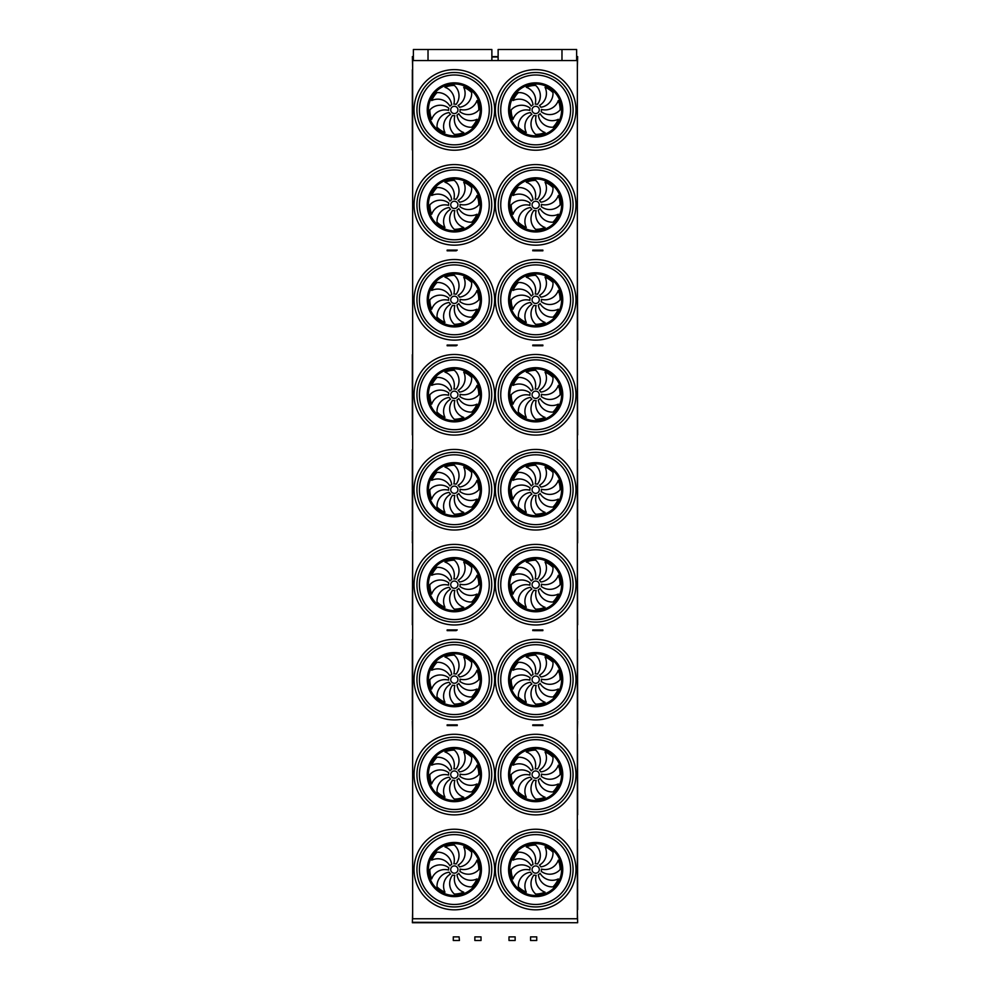<?xml version="1.0" encoding="UTF-8"?>
<svg xmlns="http://www.w3.org/2000/svg" width="990" height="990" viewBox="0 0 990 990"><rect width="100%" height="100%" fill="white"/><g stroke="black" fill="none" stroke-linecap="round" stroke-linejoin="round"><path stroke-width="1.49" d="M577.356 918.757L412.644 918.757L412.644 60.551L577.356 60.551L577.356 918.757M533.808 725.583L542.866 725.583L542.866 724.866L532.781 724.866L532.781 725.583L533.808 724.866M447.146 725.583L447.146 724.866L457.232 724.866L457.232 725.583L447.146 725.583M450.252 630.63L447.146 630.63L447.146 629.912L456.204 629.912L456.204 630.63L450.252 630.63L450.252 629.912M533.808 630.63L542.866 630.63L542.866 629.912L532.781 629.912L532.781 630.63L533.808 629.912M533.808 250.817L542.866 250.817L542.866 250.099L532.781 250.099L532.781 250.817L533.808 250.099M533.808 345.77L542.866 345.77L542.866 345.052L532.781 345.052L532.781 345.77L533.808 345.052M450.252 345.77L447.146 345.77L447.146 345.052L456.204 345.052L456.204 345.77L450.252 345.77L450.252 345.052M450.252 250.817L447.146 250.817L447.146 250.099L456.204 250.099L456.204 250.817L450.252 250.817L450.252 250.099M576.638 56.566L577.64 56.566L577.356 68.162M413.375 56.566L412.372 56.566L412.644 68.162M577.356 246.473L577.356 258.068M577.356 436.38L577.356 447.975M577.64 531.333L577.64 542.928M577.64 721.24L577.356 732.835M412.644 911.146L412.372 922.742L577.64 922.742L412.372 922.309M577.356 911.146L577.64 922.309M412.347 150.072L412.347 69.746L412.347 150.072M412.644 69.473L412.644 149.96M577.356 150.356L577.356 69.461M454.336 113.541A3.626 3.626 0 0 0 457.479 108.108A3.626 3.626 0 0 0 451.205 108.108A3.626 3.626 0 0 0 454.336 113.541M451.688 104.767A13.984 13.984 0 0 0 437.023 92.602A24.49 24.49 0 0 0 431.714 100.547A13.984 13.984 0 0 1 449.918 106.165A5.804 5.804 0 0 1 451.688 104.767M453.853 104.136A5.804 5.804 0 0 1 456.105 104.395A13.984 13.984 0 0 0 454.336 85.425A24.49 24.49 0 0 0 444.968 87.293A13.984 13.984 0 0 1 453.853 104.136M458.085 105.484A5.804 5.804 0 0 1 459.496 107.254A13.984 13.984 0 0 0 471.661 92.602A24.49 24.49 0 0 0 463.716 87.293A13.984 13.984 0 0 1 458.085 105.484M460.115 109.432A5.804 5.804 0 0 1 459.867 111.684A13.984 13.984 0 0 0 478.838 109.915A24.49 24.49 0 0 0 476.97 100.547A13.984 13.984 0 0 1 460.115 109.432M458.766 113.664A5.804 5.804 0 0 1 456.996 115.063A13.984 13.984 0 0 0 471.661 127.227A24.49 24.49 0 0 0 476.97 119.283A13.984 13.984 0 0 1 458.766 113.664M454.818 115.694A5.804 5.804 0 0 1 452.579 115.434A13.984 13.984 0 0 0 454.336 134.405A24.49 24.49 0 0 0 463.716 132.536A13.984 13.984 0 0 1 454.818 115.694M450.599 114.345A5.804 5.804 0 0 1 449.188 112.575A13.984 13.984 0 0 0 437.023 127.227A24.49 24.49 0 0 0 444.968 132.536A13.984 13.984 0 0 1 450.599 114.345M448.569 110.397A5.804 5.804 0 0 1 448.817 108.145A13.984 13.984 0 0 0 429.846 109.915A24.49 24.49 0 0 0 431.714 119.283A13.984 13.984 0 0 1 448.569 110.397M535.664 113.541A3.626 3.626 0 0 0 538.808 108.108A3.626 3.626 0 0 0 532.533 108.108A3.626 3.626 0 0 0 535.664 113.541M533.016 104.767A13.984 13.984 0 0 0 518.352 92.602A24.49 24.49 0 0 0 513.043 100.547A13.984 13.984 0 0 1 531.246 106.165A5.804 5.804 0 0 1 533.016 104.767M535.182 104.136A5.804 5.804 0 0 1 537.434 104.395A13.984 13.984 0 0 0 535.664 85.425A24.49 24.49 0 0 0 526.296 87.293A13.984 13.984 0 0 1 535.182 104.136M539.414 105.484A5.804 5.804 0 0 1 540.825 107.254A13.984 13.984 0 0 0 552.989 92.602A24.49 24.49 0 0 0 545.044 87.293A13.984 13.984 0 0 1 539.414 105.484M541.443 109.432A5.804 5.804 0 0 1 541.196 111.684A13.984 13.984 0 0 0 560.154 109.915A24.49 24.49 0 0 0 558.298 100.547A13.984 13.984 0 0 1 541.443 109.432M540.095 113.664A5.804 5.804 0 0 1 538.325 115.063A13.984 13.984 0 0 0 552.989 127.227A24.49 24.49 0 0 0 558.298 119.283A13.984 13.984 0 0 1 540.095 113.664M536.147 115.694A5.804 5.804 0 0 1 533.907 115.434A13.984 13.984 0 0 0 535.664 134.405A24.49 24.49 0 0 0 545.044 132.536A13.984 13.984 0 0 1 536.147 115.694M531.927 114.345A5.804 5.804 0 0 1 530.516 112.575A13.984 13.984 0 0 0 518.352 127.227A24.49 24.49 0 0 0 526.296 132.536A13.984 13.984 0 0 1 531.927 114.345M529.885 110.397A5.804 5.804 0 0 1 530.145 108.145A13.984 13.984 0 0 0 511.174 109.915A24.49 24.49 0 0 0 513.043 119.283A13.984 13.984 0 0 1 529.885 110.397M535.664 147.312A37.397 37.397 0 0 0 568.062 91.216A37.397 37.397 0 0 0 503.279 91.216A37.397 37.397 0 0 0 535.664 147.312A37.397 37.397 0 0 1 503.279 91.216A37.397 37.397 0 0 1 568.062 91.216A37.397 37.397 0 0 1 535.664 147.312M454.336 147.312A37.397 37.397 0 0 0 486.733 91.216A37.397 37.397 0 0 0 421.95 91.216A37.397 37.397 0 0 0 454.336 147.312A37.397 37.397 0 0 1 421.95 91.216A37.397 37.397 0 0 1 486.733 91.216A37.397 37.397 0 0 1 454.336 147.312M412.644 244.914L412.644 164.427M577.356 245.31L577.356 164.414M454.336 208.494A3.626 3.626 0 0 0 457.479 203.061A3.626 3.626 0 0 0 451.205 203.061A3.626 3.626 0 0 0 454.336 208.494M451.688 199.708A13.984 13.984 0 0 0 437.023 187.556A24.49 24.49 0 0 0 431.714 195.5A13.984 13.984 0 0 1 449.918 201.119A5.804 5.804 0 0 1 451.688 199.708M453.853 199.089A5.804 5.804 0 0 1 456.105 199.349A13.984 13.984 0 0 0 454.336 180.378A24.49 24.49 0 0 0 444.968 182.247A13.984 13.984 0 0 1 453.853 199.089M458.085 200.438A5.804 5.804 0 0 1 459.496 202.208A13.984 13.984 0 0 0 471.661 187.556A24.49 24.49 0 0 0 463.716 182.247A13.984 13.984 0 0 1 458.085 200.438M460.115 204.386A5.804 5.804 0 0 1 459.867 206.638A13.984 13.984 0 0 0 478.838 204.868A24.49 24.49 0 0 0 476.97 195.5A13.984 13.984 0 0 1 460.115 204.386M458.766 208.618A5.804 5.804 0 0 1 456.996 210.016A13.984 13.984 0 0 0 471.661 222.181A24.49 24.49 0 0 0 476.97 214.236A13.984 13.984 0 0 1 458.766 208.618M454.818 210.647A5.804 5.804 0 0 1 452.579 210.387A13.984 13.984 0 0 0 454.336 229.358A24.49 24.49 0 0 0 463.716 227.49A13.984 13.984 0 0 1 454.818 210.647M450.599 209.298A5.804 5.804 0 0 1 449.188 207.529A13.984 13.984 0 0 0 437.023 222.181A24.49 24.49 0 0 0 444.968 227.49A13.984 13.984 0 0 1 450.599 209.298M448.569 205.351A5.804 5.804 0 0 1 448.817 203.099A13.984 13.984 0 0 0 429.846 204.868A24.49 24.49 0 0 0 431.714 214.236A13.984 13.984 0 0 1 448.569 205.351M535.664 208.494A3.626 3.626 0 0 0 538.808 203.061A3.626 3.626 0 0 0 532.533 203.061A3.626 3.626 0 0 0 535.664 208.494M533.016 199.708A13.984 13.984 0 0 0 518.352 187.556A24.49 24.49 0 0 0 513.043 195.5A13.984 13.984 0 0 1 531.246 201.119A5.804 5.804 0 0 1 533.016 199.708M535.182 199.089A5.804 5.804 0 0 1 537.434 199.349A13.984 13.984 0 0 0 535.664 180.378A24.49 24.49 0 0 0 526.296 182.247A13.984 13.984 0 0 1 535.182 199.089M539.414 200.438A5.804 5.804 0 0 1 540.825 202.208A13.984 13.984 0 0 0 552.989 187.556A24.49 24.49 0 0 0 545.044 182.247A13.984 13.984 0 0 1 539.414 200.438M541.443 204.386A5.804 5.804 0 0 1 541.196 206.638A13.984 13.984 0 0 0 560.154 204.868A24.49 24.49 0 0 0 558.298 195.5A13.984 13.984 0 0 1 541.443 204.386M540.095 208.618A5.804 5.804 0 0 1 538.325 210.016A13.984 13.984 0 0 0 552.989 222.181A24.49 24.49 0 0 0 558.298 214.236A13.984 13.984 0 0 1 540.095 208.618M536.147 210.647A5.804 5.804 0 0 1 533.907 210.387A13.984 13.984 0 0 0 535.664 229.358A24.49 24.49 0 0 0 545.044 227.49A13.984 13.984 0 0 1 536.147 210.647M531.927 209.298A5.804 5.804 0 0 1 530.516 207.529A13.984 13.984 0 0 0 518.352 222.181A24.49 24.49 0 0 0 526.296 227.49A13.984 13.984 0 0 1 531.927 209.298M529.885 205.351A5.804 5.804 0 0 1 530.145 203.099A13.984 13.984 0 0 0 511.174 204.868A24.49 24.49 0 0 0 513.043 214.236A13.984 13.984 0 0 1 529.885 205.351M535.664 242.265A37.397 37.397 0 0 0 568.062 186.169A37.397 37.397 0 0 0 503.279 186.169A37.397 37.397 0 0 0 535.664 242.265A37.397 37.397 0 0 1 503.279 186.169A37.397 37.397 0 0 1 568.062 186.169A37.397 37.397 0 0 1 535.664 242.265M454.336 242.265A37.397 37.397 0 0 0 486.733 186.169A37.397 37.397 0 0 0 421.95 186.169A37.397 37.397 0 0 0 454.336 242.265A37.397 37.397 0 0 1 421.95 186.169A37.397 37.397 0 0 1 486.733 186.169A37.397 37.397 0 0 1 454.336 242.265M412.644 339.867L412.644 259.38M577.653 339.991L577.356 259.368M454.336 303.447A3.626 3.626 0 0 0 457.479 298.002A3.626 3.626 0 0 0 451.205 298.002A3.626 3.626 0 0 0 454.336 303.447M451.688 294.661A13.984 13.984 0 0 0 437.023 282.509A24.49 24.49 0 0 0 431.714 290.454A13.984 13.984 0 0 1 449.918 296.072A5.804 5.804 0 0 1 451.688 294.661M453.853 294.042A5.804 5.804 0 0 1 456.105 294.302A13.984 13.984 0 0 0 454.336 275.331A24.49 24.49 0 0 0 444.968 277.2A13.984 13.984 0 0 1 453.853 294.042M458.085 295.391A5.804 5.804 0 0 1 459.496 297.161A13.984 13.984 0 0 0 471.661 282.509A24.49 24.49 0 0 0 463.716 277.2A13.984 13.984 0 0 1 458.085 295.391M460.115 299.339A5.804 5.804 0 0 1 459.867 301.591A13.984 13.984 0 0 0 478.838 299.822A24.49 24.49 0 0 0 476.97 290.454A13.984 13.984 0 0 1 460.115 299.339M458.766 303.571A5.804 5.804 0 0 1 456.996 304.969A13.984 13.984 0 0 0 471.661 317.134A24.49 24.49 0 0 0 476.97 309.189A13.984 13.984 0 0 1 458.766 303.571M454.818 305.601A5.804 5.804 0 0 1 452.579 305.341A13.984 13.984 0 0 0 454.336 324.312A24.49 24.49 0 0 0 463.716 322.443A13.984 13.984 0 0 1 454.818 305.601M450.599 304.252A5.804 5.804 0 0 1 449.188 302.482A13.984 13.984 0 0 0 437.023 317.134A24.49 24.49 0 0 0 444.968 322.443A13.984 13.984 0 0 1 450.599 304.252M448.569 300.304A5.804 5.804 0 0 1 448.817 298.052A13.984 13.984 0 0 0 429.846 299.822A24.49 24.49 0 0 0 431.714 309.189A13.984 13.984 0 0 1 448.569 300.304M535.664 303.447A3.626 3.626 0 0 0 538.808 298.002A3.626 3.626 0 0 0 532.533 298.002A3.626 3.626 0 0 0 535.664 303.447M533.016 294.661A13.984 13.984 0 0 0 518.352 282.509A24.49 24.49 0 0 0 513.043 290.454A13.984 13.984 0 0 1 531.246 296.072A5.804 5.804 0 0 1 533.016 294.661M535.182 294.042A5.804 5.804 0 0 1 537.434 294.302A13.984 13.984 0 0 0 535.664 275.331A24.49 24.49 0 0 0 526.296 277.2A13.984 13.984 0 0 1 535.182 294.042M539.414 295.391A5.804 5.804 0 0 1 540.825 297.161A13.984 13.984 0 0 0 552.989 282.509A24.49 24.49 0 0 0 545.044 277.2A13.984 13.984 0 0 1 539.414 295.391M541.443 299.339A5.804 5.804 0 0 1 541.196 301.591A13.984 13.984 0 0 0 560.154 299.822A24.49 24.49 0 0 0 558.298 290.454A13.984 13.984 0 0 1 541.443 299.339M540.095 303.571A5.804 5.804 0 0 1 538.325 304.969A13.984 13.984 0 0 0 552.989 317.134A24.49 24.49 0 0 0 558.298 309.189A13.984 13.984 0 0 1 540.095 303.571M536.147 305.601A5.804 5.804 0 0 1 533.907 305.341A13.984 13.984 0 0 0 535.664 324.312A24.49 24.49 0 0 0 545.044 322.443A13.984 13.984 0 0 1 536.147 305.601M531.927 304.252A5.804 5.804 0 0 1 530.516 302.482A13.984 13.984 0 0 0 518.352 317.134A24.49 24.49 0 0 0 526.296 322.443A13.984 13.984 0 0 1 531.927 304.252M529.885 300.304A5.804 5.804 0 0 1 530.145 298.052A13.984 13.984 0 0 0 511.174 299.822A24.49 24.49 0 0 0 513.043 309.189A13.984 13.984 0 0 1 529.885 300.304M535.664 337.219A37.397 37.397 0 0 0 568.062 281.123A37.397 37.397 0 0 0 503.279 281.123A37.397 37.397 0 0 0 535.664 337.219A37.397 37.397 0 0 1 503.279 281.123A37.397 37.397 0 0 1 568.062 281.123A37.397 37.397 0 0 1 535.664 337.219M454.336 337.219A37.397 37.397 0 0 0 486.733 281.123A37.397 37.397 0 0 0 421.95 281.123A37.397 37.397 0 0 0 454.336 337.219A37.397 37.397 0 0 1 421.95 281.123A37.397 37.397 0 0 1 486.733 281.123A37.397 37.397 0 0 1 454.336 337.219M412.347 434.932L412.347 354.606L412.644 434.82M577.653 434.944L577.356 354.333M454.336 398.401A3.626 3.626 0 0 0 457.479 392.956A3.626 3.626 0 0 0 451.205 392.956A3.626 3.626 0 0 0 454.336 398.401M451.688 389.614A13.984 13.984 0 0 0 437.023 377.45A24.49 24.49 0 0 0 431.714 385.407A13.984 13.984 0 0 1 449.918 391.025A5.804 5.804 0 0 1 451.688 389.614M453.853 388.996A5.804 5.804 0 0 1 456.105 389.256A13.984 13.984 0 0 0 454.336 370.285A24.49 24.49 0 0 0 444.968 372.141A13.984 13.984 0 0 1 453.853 388.996M458.085 390.345A5.804 5.804 0 0 1 459.496 392.114A13.984 13.984 0 0 0 471.661 377.45A24.49 24.49 0 0 0 463.716 372.141A13.984 13.984 0 0 1 458.085 390.345M460.115 394.292A5.804 5.804 0 0 1 459.867 396.545A13.984 13.984 0 0 0 478.838 394.775A24.49 24.49 0 0 0 476.97 385.407A13.984 13.984 0 0 1 460.115 394.292M458.766 398.525A5.804 5.804 0 0 1 456.996 399.923A13.984 13.984 0 0 0 471.661 412.088A24.49 24.49 0 0 0 476.97 404.143A13.984 13.984 0 0 1 458.766 398.525M454.818 400.554A5.804 5.804 0 0 1 452.579 400.294A13.984 13.984 0 0 0 454.336 419.265A24.49 24.49 0 0 0 463.716 417.396A13.984 13.984 0 0 1 454.818 400.554M450.599 399.205A5.804 5.804 0 0 1 449.188 397.436A13.984 13.984 0 0 0 437.023 412.088A24.49 24.49 0 0 0 444.968 417.396A13.984 13.984 0 0 1 450.599 399.205M448.569 395.257A5.804 5.804 0 0 1 448.817 393.005A13.984 13.984 0 0 0 429.846 394.775A24.49 24.49 0 0 0 431.714 404.143A13.984 13.984 0 0 1 448.569 395.257M535.664 398.401A3.626 3.626 0 0 0 538.808 392.956A3.626 3.626 0 0 0 532.533 392.956A3.626 3.626 0 0 0 535.664 398.401M533.016 389.614A13.984 13.984 0 0 0 518.352 377.45A24.49 24.49 0 0 0 513.043 385.407A13.984 13.984 0 0 1 531.246 391.025A5.804 5.804 0 0 1 533.016 389.614M535.182 388.996A5.804 5.804 0 0 1 537.434 389.256A13.984 13.984 0 0 0 535.664 370.285A24.49 24.49 0 0 0 526.296 372.141A13.984 13.984 0 0 1 535.182 388.996M539.414 390.345A5.804 5.804 0 0 1 540.825 392.114A13.984 13.984 0 0 0 552.989 377.45A24.49 24.49 0 0 0 545.044 372.141A13.984 13.984 0 0 1 539.414 390.345M541.443 394.292A5.804 5.804 0 0 1 541.196 396.545A13.984 13.984 0 0 0 560.154 394.775A24.49 24.49 0 0 0 558.298 385.407A13.984 13.984 0 0 1 541.443 394.292M540.095 398.525A5.804 5.804 0 0 1 538.325 399.923A13.984 13.984 0 0 0 552.989 412.088A24.49 24.49 0 0 0 558.298 404.143A13.984 13.984 0 0 1 540.095 398.525M536.147 400.554A5.804 5.804 0 0 1 533.907 400.294A13.984 13.984 0 0 0 535.664 419.265A24.49 24.49 0 0 0 545.044 417.396A13.984 13.984 0 0 1 536.147 400.554M531.927 399.205A5.804 5.804 0 0 1 530.516 397.436A13.984 13.984 0 0 0 518.352 412.088A24.49 24.49 0 0 0 526.296 417.396A13.984 13.984 0 0 1 531.927 399.205M529.885 395.257A5.804 5.804 0 0 1 530.145 393.005A13.984 13.984 0 0 0 511.174 394.775A24.49 24.49 0 0 0 513.043 404.143A13.984 13.984 0 0 1 529.885 395.257M535.664 432.172A37.397 37.397 0 0 1 503.279 376.076A37.397 37.397 0 0 1 568.062 376.076A37.397 37.397 0 0 1 535.664 432.172M454.336 432.172A37.397 37.397 0 0 1 421.95 376.076A37.397 37.397 0 0 1 486.733 376.076A37.397 37.397 0 0 1 454.336 432.172M412.347 529.885L412.347 449.559L412.644 529.774M577.504 449.423L577.653 529.898L577.356 449.683M454.336 493.354A3.626 3.626 0 0 0 457.479 487.909A3.626 3.626 0 0 0 451.205 487.909A3.626 3.626 0 0 0 454.336 493.354M451.688 484.568A13.984 13.984 0 0 0 437.023 472.403A24.49 24.49 0 0 0 431.714 480.348A13.984 13.984 0 0 1 449.918 485.979A5.804 5.804 0 0 1 451.688 484.568M453.853 483.949A5.804 5.804 0 0 1 456.105 484.209A13.984 13.984 0 0 0 454.336 465.238A24.49 24.49 0 0 0 444.968 467.094A13.984 13.984 0 0 1 453.853 483.949M458.085 485.298A5.804 5.804 0 0 1 459.496 487.068A13.984 13.984 0 0 0 471.661 472.403A24.49 24.49 0 0 0 463.716 467.094A13.984 13.984 0 0 1 458.085 485.298M460.115 489.246A5.804 5.804 0 0 1 459.867 491.498A13.984 13.984 0 0 0 478.838 489.728A24.49 24.49 0 0 0 476.97 480.348A13.984 13.984 0 0 1 460.115 489.246M458.766 493.466A5.804 5.804 0 0 1 456.996 494.876A13.984 13.984 0 0 0 471.661 507.041A24.49 24.49 0 0 0 476.97 499.096A13.984 13.984 0 0 1 458.766 493.466M454.818 495.507A5.804 5.804 0 0 1 452.579 495.248A13.984 13.984 0 0 0 454.336 514.218A24.49 24.49 0 0 0 463.716 512.35A13.984 13.984 0 0 1 454.818 495.507M450.599 494.159A5.804 5.804 0 0 1 449.188 492.389A13.984 13.984 0 0 0 437.023 507.041A24.49 24.49 0 0 0 444.968 512.35A13.984 13.984 0 0 1 450.599 494.159M448.569 490.211A5.804 5.804 0 0 1 448.817 487.959A13.984 13.984 0 0 0 429.846 489.728A24.49 24.49 0 0 0 431.714 499.096A13.984 13.984 0 0 1 448.569 490.211M535.664 493.354A3.626 3.626 0 0 0 538.808 487.909A3.626 3.626 0 0 0 532.533 487.909A3.626 3.626 0 0 0 535.664 493.354M533.016 484.568A13.984 13.984 0 0 0 518.352 472.403A24.49 24.49 0 0 0 513.043 480.348A13.984 13.984 0 0 1 531.246 485.979A5.804 5.804 0 0 1 533.016 484.568M535.182 483.949A5.804 5.804 0 0 1 537.434 484.209A13.984 13.984 0 0 0 535.664 465.238A24.49 24.49 0 0 0 526.296 467.094A13.984 13.984 0 0 1 535.182 483.949M539.414 485.298A5.804 5.804 0 0 1 540.825 487.068A13.984 13.984 0 0 0 552.989 472.403A24.49 24.49 0 0 0 545.044 467.094A13.984 13.984 0 0 1 539.414 485.298M541.443 489.246A5.804 5.804 0 0 1 541.196 491.498A13.984 13.984 0 0 0 560.154 489.728A24.49 24.49 0 0 0 558.298 480.348A13.984 13.984 0 0 1 541.443 489.246M540.095 493.466A5.804 5.804 0 0 1 538.325 494.876A13.984 13.984 0 0 0 552.989 507.041A24.49 24.49 0 0 0 558.298 499.096A13.984 13.984 0 0 1 540.095 493.466M536.147 495.507A5.804 5.804 0 0 1 533.907 495.248A13.984 13.984 0 0 0 535.664 514.218A24.49 24.49 0 0 0 545.044 512.35A13.984 13.984 0 0 1 536.147 495.507M531.927 494.159A5.804 5.804 0 0 1 530.516 492.389A13.984 13.984 0 0 0 518.352 507.041A24.49 24.49 0 0 0 526.296 512.35A13.984 13.984 0 0 1 531.927 494.159M529.885 490.211A5.804 5.804 0 0 1 530.145 487.959A13.984 13.984 0 0 0 511.174 489.728A24.49 24.49 0 0 0 513.043 499.096A13.984 13.984 0 0 1 529.885 490.211M535.664 527.125A37.397 37.397 0 0 1 503.279 471.03A37.397 37.397 0 0 1 568.062 471.03A37.397 37.397 0 0 1 535.664 527.125M454.336 527.125A37.397 37.397 0 0 1 421.95 471.03A37.397 37.397 0 0 1 486.733 471.03A37.397 37.397 0 0 1 454.336 527.125M412.347 624.839L412.644 544.636M577.653 624.851L577.356 544.228M454.336 588.308A3.626 3.626 0 0 0 457.479 582.863A3.626 3.626 0 0 0 451.205 582.863A3.626 3.626 0 0 0 454.336 588.308M451.688 579.521A13.984 13.984 0 0 0 437.023 567.357A24.49 24.49 0 0 0 431.714 575.301A13.984 13.984 0 0 1 449.918 580.932A5.804 5.804 0 0 1 451.688 579.521M453.853 578.903A5.804 5.804 0 0 1 456.105 579.15A13.984 13.984 0 0 0 454.336 560.192A24.49 24.49 0 0 0 444.968 562.048A13.984 13.984 0 0 1 453.853 578.903M458.085 580.251A5.804 5.804 0 0 1 459.496 582.021A13.984 13.984 0 0 0 471.661 567.357A24.49 24.49 0 0 0 463.716 562.048A13.984 13.984 0 0 1 458.085 580.251M460.115 584.199A5.804 5.804 0 0 1 459.867 586.439A13.984 13.984 0 0 0 478.838 584.682A24.49 24.49 0 0 0 476.97 575.301A13.984 13.984 0 0 1 460.115 584.199M458.766 588.419A5.804 5.804 0 0 1 456.996 589.83A13.984 13.984 0 0 0 471.661 601.994A24.49 24.49 0 0 0 476.97 594.05A13.984 13.984 0 0 1 458.766 588.419M454.818 590.461A5.804 5.804 0 0 1 452.579 590.201A13.984 13.984 0 0 0 454.336 609.172A24.49 24.49 0 0 0 463.716 607.303A13.984 13.984 0 0 1 454.818 590.461M450.599 589.112A5.804 5.804 0 0 1 449.188 587.342A13.984 13.984 0 0 0 437.023 601.994A24.49 24.49 0 0 0 444.968 607.303A13.984 13.984 0 0 1 450.599 589.112M448.569 585.164A5.804 5.804 0 0 1 448.817 582.912A13.984 13.984 0 0 0 429.846 584.682A24.49 24.49 0 0 0 431.714 594.05A13.984 13.984 0 0 1 448.569 585.164M535.664 588.308A3.626 3.626 0 0 0 538.808 582.863A3.626 3.626 0 0 0 532.533 582.863A3.626 3.626 0 0 0 535.664 588.308M533.016 579.521A13.984 13.984 0 0 0 518.352 567.357A24.49 24.49 0 0 0 513.043 575.301A13.984 13.984 0 0 1 531.246 580.932A5.804 5.804 0 0 1 533.016 579.521M535.182 578.903A5.804 5.804 0 0 1 537.434 579.15A13.984 13.984 0 0 0 535.664 560.192A24.49 24.49 0 0 0 526.296 562.048A13.984 13.984 0 0 1 535.182 578.903M539.414 580.251A5.804 5.804 0 0 1 540.825 582.021A13.984 13.984 0 0 0 552.989 567.357A24.49 24.49 0 0 0 545.044 562.048A13.984 13.984 0 0 1 539.414 580.251M541.443 584.199A5.804 5.804 0 0 1 541.196 586.439A13.984 13.984 0 0 0 560.154 584.682A24.49 24.49 0 0 0 558.298 575.301A13.984 13.984 0 0 1 541.443 584.199M540.095 588.419A5.804 5.804 0 0 1 538.325 589.83A13.984 13.984 0 0 0 552.989 601.994A24.49 24.49 0 0 0 558.298 594.05A13.984 13.984 0 0 1 540.095 588.419M536.147 590.461A5.804 5.804 0 0 1 533.907 590.201A13.984 13.984 0 0 0 535.664 609.172A24.49 24.49 0 0 0 545.044 607.303A13.984 13.984 0 0 1 536.147 590.461M531.927 589.112A5.804 5.804 0 0 1 530.516 587.342A13.984 13.984 0 0 0 518.352 601.994A24.49 24.49 0 0 0 526.296 607.303A13.984 13.984 0 0 1 531.927 589.112M529.885 585.164A5.804 5.804 0 0 1 530.145 582.912A13.984 13.984 0 0 0 511.174 584.682A24.49 24.49 0 0 0 513.043 594.05A13.984 13.984 0 0 1 529.885 585.164M535.664 622.079A37.397 37.397 0 0 1 503.279 565.983A37.397 37.397 0 0 1 568.062 565.983A37.397 37.397 0 0 1 535.664 622.079M454.336 622.079A37.397 37.397 0 0 1 421.95 565.983A37.397 37.397 0 0 1 486.733 565.983A37.397 37.397 0 0 1 454.336 622.079M412.347 719.792L412.347 639.466L412.644 719.68M577.504 639.33L577.653 719.804L577.356 639.59M454.336 683.261A3.626 3.626 0 0 0 457.479 677.816A3.626 3.626 0 0 0 451.205 677.816A3.626 3.626 0 0 0 454.336 683.261M451.688 674.475A13.984 13.984 0 0 0 437.023 662.31A24.49 24.49 0 0 0 431.714 670.255A13.984 13.984 0 0 1 449.918 675.885A5.804 5.804 0 0 1 451.688 674.475M453.853 673.856A5.804 5.804 0 0 1 456.105 674.103A13.984 13.984 0 0 0 454.336 655.145A24.49 24.49 0 0 0 444.968 657.001A13.984 13.984 0 0 1 453.853 673.856M458.085 675.205A5.804 5.804 0 0 1 459.496 676.974A13.984 13.984 0 0 0 471.661 662.31A24.49 24.49 0 0 0 463.716 657.001A13.984 13.984 0 0 1 458.085 675.205M460.115 679.152A5.804 5.804 0 0 1 459.867 681.392A13.984 13.984 0 0 0 478.838 679.635A24.49 24.49 0 0 0 476.97 670.255A13.984 13.984 0 0 1 460.115 679.152M458.766 683.372A5.804 5.804 0 0 1 456.996 684.783A13.984 13.984 0 0 0 471.661 696.948A24.49 24.49 0 0 0 476.97 689.003A13.984 13.984 0 0 1 458.766 683.372M454.818 685.414A5.804 5.804 0 0 1 452.579 685.154A13.984 13.984 0 0 0 454.336 704.125A24.49 24.49 0 0 0 463.716 702.257A13.984 13.984 0 0 1 454.818 685.414M450.599 684.065A5.804 5.804 0 0 1 449.188 682.296A13.984 13.984 0 0 0 437.023 696.948A24.49 24.49 0 0 0 444.968 702.257A13.984 13.984 0 0 1 450.599 684.065M448.569 680.118A5.804 5.804 0 0 1 448.817 677.865A13.984 13.984 0 0 0 429.846 679.635A24.49 24.49 0 0 0 431.714 689.003A13.984 13.984 0 0 1 448.569 680.118M535.664 683.261A3.626 3.626 0 0 0 538.808 677.816A3.626 3.626 0 0 0 532.533 677.816A3.626 3.626 0 0 0 535.664 683.261M533.016 674.475A13.984 13.984 0 0 0 518.352 662.31A24.49 24.49 0 0 0 513.043 670.255A13.984 13.984 0 0 1 531.246 675.885A5.804 5.804 0 0 1 533.016 674.475M535.182 673.856A5.804 5.804 0 0 1 537.434 674.103A13.984 13.984 0 0 0 535.664 655.145A24.49 24.49 0 0 0 526.296 657.001A13.984 13.984 0 0 1 535.182 673.856M539.414 675.205A5.804 5.804 0 0 1 540.825 676.974A13.984 13.984 0 0 0 552.989 662.31A24.49 24.49 0 0 0 545.044 657.001A13.984 13.984 0 0 1 539.414 675.205M541.443 679.152A5.804 5.804 0 0 1 541.196 681.392A13.984 13.984 0 0 0 560.154 679.635A24.49 24.49 0 0 0 558.298 670.255A13.984 13.984 0 0 1 541.443 679.152M540.095 683.372A5.804 5.804 0 0 1 538.325 684.783A13.984 13.984 0 0 0 552.989 696.948A24.49 24.49 0 0 0 558.298 689.003A13.984 13.984 0 0 1 540.095 683.372M536.147 685.414A5.804 5.804 0 0 1 533.907 685.154A13.984 13.984 0 0 0 535.664 704.125A24.49 24.49 0 0 0 545.044 702.257A13.984 13.984 0 0 1 536.147 685.414M531.927 684.065A5.804 5.804 0 0 1 530.516 682.296A13.984 13.984 0 0 0 518.352 696.948A24.49 24.49 0 0 0 526.296 702.257A13.984 13.984 0 0 1 531.927 684.065M529.885 680.118A5.804 5.804 0 0 1 530.145 677.865A13.984 13.984 0 0 0 511.174 679.635A24.49 24.49 0 0 0 513.043 689.003A13.984 13.984 0 0 1 529.885 680.118M535.664 717.032A37.397 37.397 0 0 1 503.279 660.936A37.397 37.397 0 0 1 568.062 660.936A37.397 37.397 0 0 1 535.664 717.032M454.336 717.032A37.397 37.397 0 0 1 421.95 660.936A37.397 37.397 0 0 1 486.733 660.936A37.397 37.397 0 0 1 454.336 717.032M412.644 814.634L412.644 734.122M577.504 734.283L577.653 814.758L577.356 734.543M454.336 778.214A3.626 3.626 0 0 0 457.479 772.769A3.626 3.626 0 0 0 451.205 772.769A3.626 3.626 0 0 0 454.336 778.214M451.688 769.428A13.984 13.984 0 0 0 437.023 757.263A24.49 24.49 0 0 0 431.714 765.208A13.984 13.984 0 0 1 449.918 770.839A5.804 5.804 0 0 1 451.688 769.428M453.853 768.809A5.804 5.804 0 0 1 456.105 769.057A13.984 13.984 0 0 0 454.336 750.098A24.49 24.49 0 0 0 444.968 751.955A13.984 13.984 0 0 1 453.853 768.809M458.085 770.158A5.804 5.804 0 0 1 459.496 771.928A13.984 13.984 0 0 0 471.661 757.263A24.49 24.49 0 0 0 463.716 751.955A13.984 13.984 0 0 1 458.085 770.158M460.115 774.106A5.804 5.804 0 0 1 459.867 776.346A13.984 13.984 0 0 0 478.838 774.588A24.49 24.49 0 0 0 476.97 765.208A13.984 13.984 0 0 1 460.115 774.106M458.766 778.326A5.804 5.804 0 0 1 456.996 779.736A13.984 13.984 0 0 0 471.661 791.901A24.49 24.49 0 0 0 476.97 783.956A13.984 13.984 0 0 1 458.766 778.326M454.818 780.368A5.804 5.804 0 0 1 452.579 780.108A13.984 13.984 0 0 0 454.336 799.079A24.49 24.49 0 0 0 463.716 797.21A13.984 13.984 0 0 1 454.818 780.368M450.599 779.019A5.804 5.804 0 0 1 449.188 777.237A13.984 13.984 0 0 0 437.023 791.901A24.49 24.49 0 0 0 444.968 797.21A13.984 13.984 0 0 1 450.599 779.019M448.569 775.071A5.804 5.804 0 0 1 448.817 772.819A13.984 13.984 0 0 0 429.846 774.588A24.49 24.49 0 0 0 431.714 783.956A13.984 13.984 0 0 1 448.569 775.071M535.664 778.214A3.626 3.626 0 0 0 538.808 772.769A3.626 3.626 0 0 0 532.533 772.769A3.626 3.626 0 0 0 535.664 778.214M533.016 769.428A13.984 13.984 0 0 0 518.352 757.263A24.49 24.49 0 0 0 513.043 765.208A13.984 13.984 0 0 1 531.246 770.839A5.804 5.804 0 0 1 533.016 769.428M535.182 768.809A5.804 5.804 0 0 1 537.434 769.057A13.984 13.984 0 0 0 535.664 750.098A24.49 24.49 0 0 0 526.296 751.955A13.984 13.984 0 0 1 535.182 768.809M539.414 770.158A5.804 5.804 0 0 1 540.825 771.928A13.984 13.984 0 0 0 552.989 757.263A24.49 24.49 0 0 0 545.044 751.955A13.984 13.984 0 0 1 539.414 770.158M541.443 774.106A5.804 5.804 0 0 1 541.196 776.346A13.984 13.984 0 0 0 560.154 774.588A24.49 24.49 0 0 0 558.298 765.208A13.984 13.984 0 0 1 541.443 774.106M540.095 778.326A5.804 5.804 0 0 1 538.325 779.736A13.984 13.984 0 0 0 552.989 791.901A24.49 24.49 0 0 0 558.298 783.956A13.984 13.984 0 0 1 540.095 778.326M536.147 780.368A5.804 5.804 0 0 1 533.907 780.108A13.984 13.984 0 0 0 535.664 799.079A24.49 24.49 0 0 0 545.044 797.21A13.984 13.984 0 0 1 536.147 780.368M531.927 779.019A5.804 5.804 0 0 1 530.516 777.237A13.984 13.984 0 0 0 518.352 791.901A24.49 24.49 0 0 0 526.296 797.21A13.984 13.984 0 0 1 531.927 779.019M529.885 775.071A5.804 5.804 0 0 1 530.145 772.819A13.984 13.984 0 0 0 511.174 774.588A24.49 24.49 0 0 0 513.043 783.956A13.984 13.984 0 0 1 529.885 775.071M535.664 811.986A37.397 37.397 0 0 1 503.279 755.89A37.397 37.397 0 0 1 568.062 755.89A37.397 37.397 0 0 1 535.664 811.986M454.336 811.986A37.397 37.397 0 0 1 421.95 755.89A37.397 37.397 0 0 1 486.733 755.89A37.397 37.397 0 0 1 454.336 811.986M498.131 60.551L498.131 49.5L576.638 49.5L576.638 60.551M428.026 60.551L428.026 49.5L413.375 49.5L413.375 60.551M561.974 49.5L561.974 60.551M428.026 49.5L491.869 49.5L491.869 60.551M529.885 870.024A5.804 5.804 0 0 1 530.145 867.772A13.984 13.984 0 0 0 511.174 869.542A24.49 24.49 0 0 0 513.043 878.91A13.984 13.984 0 0 1 529.885 870.024M531.927 873.96A5.804 5.804 0 0 1 530.516 872.19A13.984 13.984 0 0 0 518.352 886.854A24.49 24.49 0 0 0 526.296 892.163A13.984 13.984 0 0 1 531.927 873.96M536.147 875.321A5.804 5.804 0 0 1 533.907 875.061A13.984 13.984 0 0 0 535.664 894.032A24.49 24.49 0 0 0 545.044 892.163A13.984 13.984 0 0 1 536.147 875.321M540.095 873.279A5.804 5.804 0 0 1 538.325 874.69A13.984 13.984 0 0 0 552.989 886.854A24.49 24.49 0 0 0 558.298 878.91A13.984 13.984 0 0 1 540.095 873.279M541.443 869.059A5.804 5.804 0 0 1 541.196 871.299A13.984 13.984 0 0 0 560.154 869.542A24.49 24.49 0 0 0 558.298 860.162A13.984 13.984 0 0 1 541.443 869.059M539.414 865.112A5.804 5.804 0 0 1 540.825 866.881A13.984 13.984 0 0 0 552.989 852.217A24.49 24.49 0 0 0 545.044 846.908A13.984 13.984 0 0 1 539.414 865.112M535.182 863.763A5.804 5.804 0 0 1 537.434 864.01A13.984 13.984 0 0 0 535.664 845.052A24.49 24.49 0 0 0 526.296 846.908A13.984 13.984 0 0 1 535.182 863.763M533.016 864.381A13.984 13.984 0 0 0 518.352 852.217A24.49 24.49 0 0 0 513.043 860.162A13.984 13.984 0 0 1 531.246 865.792A5.804 5.804 0 0 1 533.016 864.381M535.664 873.168A3.626 3.626 0 0 0 538.808 867.723A3.626 3.626 0 0 0 532.533 867.723A3.626 3.626 0 0 0 535.664 873.168M448.569 870.024A5.804 5.804 0 0 1 448.817 867.772A13.984 13.984 0 0 0 429.846 869.542A24.49 24.49 0 0 0 431.714 878.91A13.984 13.984 0 0 1 448.569 870.024M450.599 873.96A5.804 5.804 0 0 1 449.188 872.19A13.984 13.984 0 0 0 437.023 886.854A24.49 24.49 0 0 0 444.968 892.163A13.984 13.984 0 0 1 450.599 873.96M454.818 875.321A5.804 5.804 0 0 1 452.579 875.061A13.984 13.984 0 0 0 454.336 894.032A24.49 24.49 0 0 0 463.716 892.163A13.984 13.984 0 0 1 454.818 875.321M458.766 873.279A5.804 5.804 0 0 1 456.996 874.69A13.984 13.984 0 0 0 471.661 886.854A24.49 24.49 0 0 0 476.97 878.91A13.984 13.984 0 0 1 458.766 873.279M460.115 869.059A5.804 5.804 0 0 1 459.867 871.299A13.984 13.984 0 0 0 478.838 869.542A24.49 24.49 0 0 0 476.97 860.162A13.984 13.984 0 0 1 460.115 869.059M458.085 865.112A5.804 5.804 0 0 1 459.496 866.881A13.984 13.984 0 0 0 471.661 852.217A24.49 24.49 0 0 0 463.716 846.908A13.984 13.984 0 0 1 458.085 865.112M453.853 863.763A5.804 5.804 0 0 1 456.105 864.01A13.984 13.984 0 0 0 454.336 845.052A24.49 24.49 0 0 0 444.968 846.908A13.984 13.984 0 0 1 453.853 863.763M451.688 864.381A13.984 13.984 0 0 0 437.023 852.217A24.49 24.49 0 0 0 431.714 860.162A13.984 13.984 0 0 1 449.918 865.792A5.804 5.804 0 0 1 451.688 864.381M454.336 873.168A3.626 3.626 0 0 0 457.479 867.723A3.626 3.626 0 0 0 451.205 867.723A3.626 3.626 0 0 0 454.336 873.168M535.664 906.939A37.397 37.397 0 0 1 503.279 850.843A37.397 37.397 0 0 1 568.062 850.843A37.397 37.397 0 0 1 535.664 906.939A37.397 37.397 0 0 1 503.279 850.843A37.397 37.397 0 0 1 568.062 850.843A37.397 37.397 0 0 1 535.664 906.939M454.336 906.939A37.397 37.397 0 0 1 421.95 850.843A37.397 37.397 0 0 1 486.733 850.843A37.397 37.397 0 0 1 454.336 906.939A37.397 37.397 0 0 1 421.95 850.843A37.397 37.397 0 0 1 486.733 850.843A37.397 37.397 0 0 1 454.336 906.939M412.644 909.587L412.644 829.088M577.504 829.236L577.653 909.711L577.356 829.484M412.372 721.24L412.644 732.835M412.372 531.333L412.372 542.928M412.644 436.38L412.644 447.975M412.644 246.473L412.644 258.068M498.131 56.566L491.869 56.566M541.53 725.583L541.53 724.866M539.76 725.583L539.76 724.866M450.252 725.583L450.252 724.866M456.204 725.583L456.204 724.866M448.482 725.583L448.482 724.866M448.482 630.63L448.482 629.912M456.204 629.912L457.232 629.912L456.204 630.63M541.53 630.63L541.53 629.912M539.76 630.63L539.76 629.912M541.53 250.817L541.53 250.099M539.76 250.817L539.76 250.099M541.53 345.77L541.53 345.052M539.76 345.77L539.76 345.052M448.482 345.77L448.482 345.052M456.204 345.052L457.232 345.052L456.204 345.77M448.482 250.817L448.482 250.099M456.204 250.099L457.232 250.099L456.204 250.817M474.854 936.874L481.016 936.874L481.016 940.5L474.854 940.5L474.854 936.874M459.088 936.874L459.434 940.5L453.284 940.5L453.284 936.874L459.088 936.874M508.996 936.874L515.146 936.874L515.146 940.5L508.996 940.5L508.996 936.874M530.566 936.874L536.729 936.874L536.729 940.5L530.566 940.5L530.566 936.874M454.336 150.22A40.305 40.305 0 0 1 419.438 89.768A40.305 40.305 0 0 1 489.246 89.768A40.305 40.305 0 0 1 454.336 150.22M535.664 150.22A40.305 40.305 0 0 1 500.767 89.768A40.305 40.305 0 0 1 570.574 89.768A40.305 40.305 0 0 1 535.664 150.22M454.336 245.174A40.305 40.305 0 0 1 419.438 184.722A40.305 40.305 0 0 1 489.246 184.722A40.305 40.305 0 0 1 454.336 245.174M535.664 245.174A40.305 40.305 0 0 1 500.767 184.722A40.305 40.305 0 0 1 570.574 184.722A40.305 40.305 0 0 1 535.664 245.174M454.336 340.127A40.305 40.305 0 0 1 419.438 279.675A40.305 40.305 0 0 1 489.246 279.675A40.305 40.305 0 0 1 454.336 340.127M535.664 340.127A40.305 40.305 0 0 1 500.767 279.675A40.305 40.305 0 0 1 570.574 279.675A40.305 40.305 0 0 1 535.664 340.127M454.336 435.08A40.305 40.305 0 0 1 419.438 374.628A40.305 40.305 0 0 1 489.246 374.628A40.305 40.305 0 0 1 454.336 435.08M535.664 435.08A40.305 40.305 0 0 1 500.767 374.628A40.305 40.305 0 0 1 570.574 374.628A40.305 40.305 0 0 1 535.664 435.08M454.336 530.021A40.305 40.305 0 0 1 419.438 469.582A40.305 40.305 0 0 1 489.246 469.582A40.305 40.305 0 0 1 454.336 530.021M535.664 530.021A40.305 40.305 0 0 1 500.767 469.582A40.305 40.305 0 0 1 570.574 469.582A40.305 40.305 0 0 1 535.664 530.021M454.336 624.975A40.305 40.305 0 0 1 419.438 564.535A40.305 40.305 0 0 1 489.246 564.535A40.305 40.305 0 0 1 454.336 624.975M535.664 624.975A40.305 40.305 0 0 1 500.767 564.535A40.305 40.305 0 0 1 570.574 564.535A40.305 40.305 0 0 1 535.664 624.975M454.336 719.928A40.305 40.305 0 0 1 419.438 659.476A40.305 40.305 0 0 1 489.246 659.476A40.305 40.305 0 0 1 454.336 719.928M535.664 719.928A40.305 40.305 0 0 1 500.767 659.476A40.305 40.305 0 0 1 570.574 659.476A40.305 40.305 0 0 1 535.664 719.928M454.336 814.881A40.305 40.305 0 0 1 419.438 754.429A40.305 40.305 0 0 1 489.246 754.429A40.305 40.305 0 0 1 454.336 814.881M535.664 814.881A40.305 40.305 0 0 1 500.767 754.429A40.305 40.305 0 0 1 570.574 754.429A40.305 40.305 0 0 1 535.664 814.881M535.664 909.835A40.305 40.305 0 0 1 500.767 849.383A40.305 40.305 0 0 1 570.574 849.383A40.305 40.305 0 0 1 535.664 909.835M454.336 909.835A40.305 40.305 0 0 1 419.438 849.383A40.305 40.305 0 0 1 489.246 849.383A40.305 40.305 0 0 1 454.336 909.835M577.64 56.999L576.638 56.999M498.131 56.999L491.869 56.999M413.375 56.999L412.372 56.999M577.356 149.96L577.356 69.869M454.336 137.004A27.089 27.089 0 0 1 430.885 96.376A27.089 27.089 0 0 1 477.799 96.376A27.089 27.089 0 0 1 454.336 137.004M454.336 135.853A25.938 25.938 0 0 0 476.809 96.946A25.938 25.938 0 0 0 431.875 96.946A25.938 25.938 0 0 0 454.336 135.853M535.664 137.004A27.089 27.089 0 0 1 512.214 96.376A27.089 27.089 0 0 1 559.127 96.376A27.089 27.089 0 0 1 535.664 137.004M535.664 135.853A25.938 25.938 0 0 0 558.137 96.946A25.938 25.938 0 0 0 513.204 96.946A25.938 25.938 0 0 0 535.664 135.853M535.664 144.837A34.922 34.922 0 0 0 570.587 109.915A34.922 34.922 0 0 0 535.664 74.993A34.922 34.922 0 0 0 500.742 109.915A34.922 34.922 0 0 0 535.664 144.837M454.336 144.837A34.922 34.922 0 0 0 489.27 109.915A34.922 34.922 0 0 0 454.336 74.993A34.922 34.922 0 0 0 419.414 109.915A34.922 34.922 0 0 0 454.336 144.837M577.356 244.914L577.356 164.823M454.336 231.957A27.089 27.089 0 0 1 430.885 191.33A27.089 27.089 0 0 1 477.799 191.33A27.089 27.089 0 0 1 454.336 231.957M454.336 230.806A25.938 25.938 0 0 0 476.809 191.899A25.938 25.938 0 0 0 431.875 191.899A25.938 25.938 0 0 0 454.336 230.806M535.664 231.957A27.089 27.089 0 0 1 512.214 191.33A27.089 27.089 0 0 1 559.127 191.33A27.089 27.089 0 0 1 535.664 231.957M535.664 230.806A25.938 25.938 0 0 0 558.137 191.899A25.938 25.938 0 0 0 513.204 191.899A25.938 25.938 0 0 0 535.664 230.806M535.664 239.79A34.922 34.922 0 0 0 570.587 204.868A34.922 34.922 0 0 0 535.664 169.946A34.922 34.922 0 0 0 500.742 204.868A34.922 34.922 0 0 0 535.664 239.79M454.336 239.79A34.922 34.922 0 0 0 489.27 204.868A34.922 34.922 0 0 0 454.336 169.946A34.922 34.922 0 0 0 419.414 204.868A34.922 34.922 0 0 0 454.336 239.79M577.356 339.867L577.356 259.776M454.336 326.91A27.089 27.089 0 0 1 430.885 286.283A27.089 27.089 0 0 1 477.799 286.283A27.089 27.089 0 0 1 454.336 326.91M454.336 325.76A25.938 25.938 0 0 0 476.809 286.853A25.938 25.938 0 0 0 431.875 286.853A25.938 25.938 0 0 0 454.336 325.76M535.664 326.91A27.089 27.089 0 0 1 512.214 286.283A27.089 27.089 0 0 1 559.127 286.283A27.089 27.089 0 0 1 535.664 326.91M535.664 325.76A25.938 25.938 0 0 0 558.137 286.853A25.938 25.938 0 0 0 513.204 286.853A25.938 25.938 0 0 0 535.664 325.76M535.664 334.744A34.922 34.922 0 0 0 570.587 299.822A34.922 34.922 0 0 0 535.664 264.899A34.922 34.922 0 0 0 500.742 299.822A34.922 34.922 0 0 0 535.664 334.744M454.336 334.744A34.922 34.922 0 0 0 489.27 299.822A34.922 34.922 0 0 0 454.336 264.899A34.922 34.922 0 0 0 419.414 299.822A34.922 34.922 0 0 0 454.336 334.744M577.356 434.82L577.356 354.729M454.336 421.864A27.089 27.089 0 0 1 430.885 381.224A27.089 27.089 0 0 1 477.799 381.224A27.089 27.089 0 0 1 454.336 421.864M454.336 420.713A25.938 25.938 0 0 0 476.809 381.806A25.938 25.938 0 0 0 431.875 381.806A25.938 25.938 0 0 0 454.336 420.713M535.664 421.864A27.089 27.089 0 0 1 512.214 381.224A27.089 27.089 0 0 1 559.127 381.224A27.089 27.089 0 0 1 535.664 421.864M535.664 420.713A25.938 25.938 0 0 0 558.137 381.806A25.938 25.938 0 0 0 513.204 381.806A25.938 25.938 0 0 0 535.664 420.713M535.664 429.697A34.922 34.922 0 0 0 570.587 394.775A34.922 34.922 0 0 0 535.664 359.853A34.922 34.922 0 0 0 500.742 394.775A34.922 34.922 0 0 0 535.664 429.697M454.336 429.697A34.922 34.922 0 0 0 489.27 394.775A34.922 34.922 0 0 0 454.336 359.853A34.922 34.922 0 0 0 419.414 394.775A34.922 34.922 0 0 0 454.336 429.697M454.336 516.817A27.089 27.089 0 0 1 430.885 476.178A27.089 27.089 0 0 1 477.799 476.178A27.089 27.089 0 0 1 454.336 516.817M454.336 515.666A25.938 25.938 0 0 0 476.809 476.759A25.938 25.938 0 0 0 431.875 476.759A25.938 25.938 0 0 0 454.336 515.666M535.664 516.817A27.089 27.089 0 0 1 512.214 476.178A27.089 27.089 0 0 1 559.127 476.178A27.089 27.089 0 0 1 535.664 516.817M535.664 515.666A25.938 25.938 0 0 0 558.137 476.759A25.938 25.938 0 0 0 513.204 476.759A25.938 25.938 0 0 0 535.664 515.666M535.664 524.65A34.922 34.922 0 0 0 570.587 489.728A34.922 34.922 0 0 0 535.664 454.806A34.922 34.922 0 0 0 500.742 489.728A34.922 34.922 0 0 0 535.664 524.65M454.336 524.65A34.922 34.922 0 0 0 489.27 489.728A34.922 34.922 0 0 0 454.336 454.806A34.922 34.922 0 0 0 419.414 489.728A34.922 34.922 0 0 0 454.336 524.65M577.356 624.727L577.356 544.636M454.336 611.771A27.089 27.089 0 0 1 430.885 571.131A27.089 27.089 0 0 1 477.799 571.131A27.089 27.089 0 0 1 454.336 611.771M454.336 610.62A25.938 25.938 0 0 0 476.809 571.713A25.938 25.938 0 0 0 431.875 571.713A25.938 25.938 0 0 0 454.336 610.62M535.664 611.771A27.089 27.089 0 0 1 512.214 571.131A27.089 27.089 0 0 1 559.127 571.131A27.089 27.089 0 0 1 535.664 611.771M535.664 610.62A25.938 25.938 0 0 0 558.137 571.713A25.938 25.938 0 0 0 513.204 571.713A25.938 25.938 0 0 0 535.664 610.62M535.664 619.604A34.922 34.922 0 0 0 570.587 584.682A34.922 34.922 0 0 0 535.664 549.759A34.922 34.922 0 0 0 500.742 584.682A34.922 34.922 0 0 0 535.664 619.604M454.336 619.604A34.922 34.922 0 0 0 489.27 584.682A34.922 34.922 0 0 0 454.336 549.759A34.922 34.922 0 0 0 419.414 584.682A34.922 34.922 0 0 0 454.336 619.604M454.336 706.724A27.089 27.089 0 0 1 430.885 666.084A27.089 27.089 0 0 1 477.799 666.084A27.089 27.089 0 0 1 454.336 706.724M454.336 705.573A25.938 25.938 0 0 0 476.809 666.666A25.938 25.938 0 0 0 431.875 666.666A25.938 25.938 0 0 0 454.336 705.573M535.664 706.724A27.089 27.089 0 0 1 512.214 666.084A27.089 27.089 0 0 1 559.127 666.084A27.089 27.089 0 0 1 535.664 706.724M535.664 705.573A25.938 25.938 0 0 0 558.137 666.666A25.938 25.938 0 0 0 513.204 666.666A25.938 25.938 0 0 0 535.664 705.573M535.664 714.557A34.922 34.922 0 0 0 570.587 679.635A34.922 34.922 0 0 0 535.664 644.713A34.922 34.922 0 0 0 500.742 679.635A34.922 34.922 0 0 0 535.664 714.557M454.336 714.557A34.922 34.922 0 0 0 489.27 679.635A34.922 34.922 0 0 0 454.336 644.713A34.922 34.922 0 0 0 419.414 679.635A34.922 34.922 0 0 0 454.336 714.557M454.336 801.677A27.089 27.089 0 0 1 430.885 761.038A27.089 27.089 0 0 1 477.799 761.038A27.089 27.089 0 0 1 454.336 801.677M454.336 800.526A25.938 25.938 0 0 0 476.809 761.619A25.938 25.938 0 0 0 431.875 761.619A25.938 25.938 0 0 0 454.336 800.526M535.664 801.677A27.089 27.089 0 0 1 512.214 761.038A27.089 27.089 0 0 1 559.127 761.038A27.089 27.089 0 0 1 535.664 801.677M535.664 800.526A25.938 25.938 0 0 0 558.137 761.619A25.938 25.938 0 0 0 513.204 761.619A25.938 25.938 0 0 0 535.664 800.526M535.664 809.511A34.922 34.922 0 0 0 570.587 774.588A34.922 34.922 0 0 0 535.664 739.666A34.922 34.922 0 0 0 500.742 774.588A34.922 34.922 0 0 0 535.664 809.511M454.336 809.511A34.922 34.922 0 0 0 489.27 774.588A34.922 34.922 0 0 0 454.336 739.666A34.922 34.922 0 0 0 419.414 774.588A34.922 34.922 0 0 0 454.336 809.511M535.664 895.48A25.938 25.938 0 0 0 558.137 856.573A25.938 25.938 0 0 0 513.204 856.573A25.938 25.938 0 0 0 535.664 895.48M454.336 895.48A25.938 25.938 0 0 0 476.809 856.573A25.938 25.938 0 0 0 431.875 856.573A25.938 25.938 0 0 0 454.336 895.48M454.336 896.631A27.089 27.089 0 0 1 427.259 869.542A27.089 27.089 0 0 1 454.336 842.453A27.089 27.089 0 0 1 481.425 869.542A27.089 27.089 0 0 1 454.336 896.631M454.336 834.62A34.922 34.922 0 0 0 419.414 869.542A34.922 34.922 0 0 0 454.336 904.464A34.922 34.922 0 0 0 489.27 869.542A34.922 34.922 0 0 0 454.336 834.62M535.664 896.631A27.089 27.089 0 0 1 508.575 869.542A27.089 27.089 0 0 1 535.664 842.453A27.089 27.089 0 0 1 562.753 869.542A27.089 27.089 0 0 1 535.664 896.631M535.664 834.62A34.922 34.922 0 0 0 500.742 869.542A34.922 34.922 0 0 0 535.664 904.464A34.922 34.922 0 0 0 570.587 869.542A34.922 34.922 0 0 0 535.664 834.62"/></g></svg>
